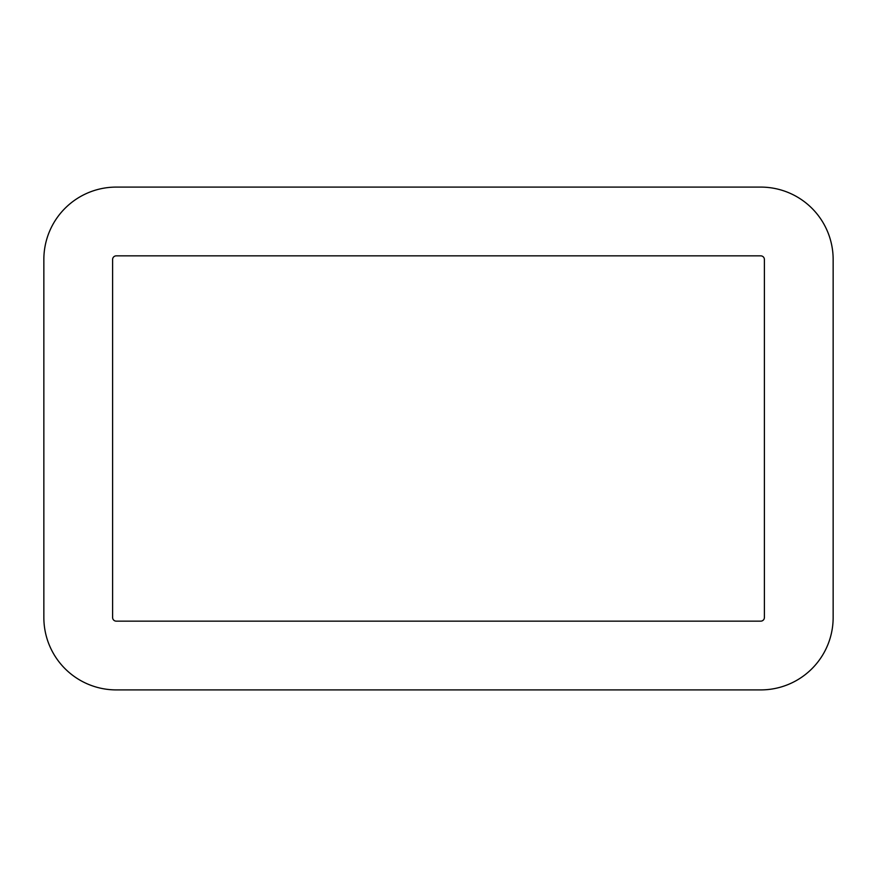 <?xml version="1.0" encoding="UTF-8"?>
<svg xmlns="http://www.w3.org/2000/svg" width="877" height="877" viewBox="0 0 877 877"><rect width="100%" height="100%" fill="white"/><g stroke="black" fill="none" stroke-linecap="round" stroke-linejoin="round"><path stroke-width="1.32" d="M43.85 438.5L43.85 617.507A72.396 72.396 0 0 0 116.246 689.903L760.754 689.903A72.396 72.396 0 0 0 833.15 617.507L833.15 259.493A72.396 72.396 0 0 0 760.754 187.097L116.246 187.097A72.396 72.396 0 0 0 43.85 259.493L43.85 438.5M112.607 438.5L112.607 617.507A3.64 3.64 0 0 0 116.246 621.146L760.754 621.146A3.64 3.64 0 0 0 764.393 617.507L764.393 259.493A3.64 3.64 0 0 0 760.754 255.854L116.246 255.854A3.64 3.64 0 0 0 112.607 259.493L112.607 438.5"/></g></svg>
